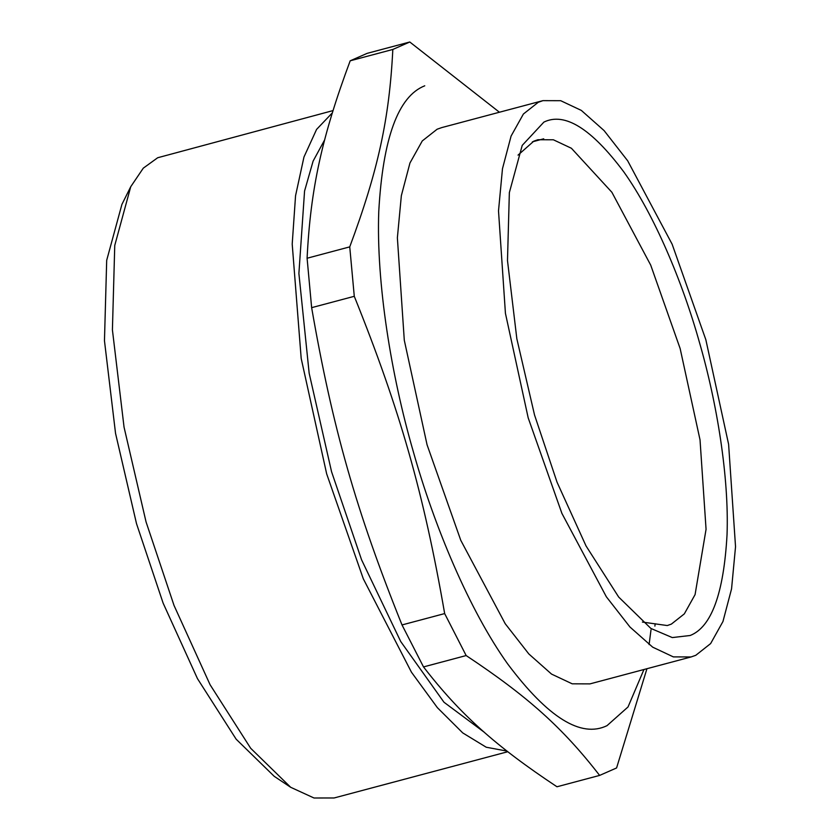 <?xml version="1.0" encoding="UTF-8"?>
<svg xmlns="http://www.w3.org/2000/svg" width="840" height="840" viewBox="0 0 840 840"><rect width="100%" height="100%" fill="white"/><g stroke="black" fill="none" stroke-linecap="round" stroke-linejoin="round"><path stroke-width="1.26" d="M654.896 626.115L655.169 623.731M532.371 141.845L543.711 138.821M691.089 656.953L589.964 683.886L572.208 683.823L551.554 674.1L528.832 653.95L505.218 623.721L460.772 540.309L427.056 444.759L404.292 340.242L397.373 237.804L401.352 195.647L409.952 163.002L422.268 140.941L437.126 129.224L441.808 127.575L542.945 100.642L560.7 100.695L581.343 110.418L604.075 130.567L627.679 160.797L672.137 244.209L705.852 339.759L728.606 444.286L735.536 546.714L731.556 588.872L722.957 621.516L710.63 643.587L695.783 655.305L691.089 656.953L673.344 656.891L652.691 647.168L629.969 627.018L606.354 596.788L561.897 513.377L528.182 417.827L505.428 313.31L498.509 210.872L502.478 168.714L511.088 136.07L523.404 114.009L538.251 102.291L542.945 100.642M499.422 112.235L409.784 42L392.826 49.455C389.351 118.996 378.063 170.709 349.745 246.876L354.281 296.31C400.06 410.088 423.728 493.185 444.665 613.578L466.158 655.557C527.835 696.486 562.79 727.871 599.624 775.415L616.581 767.96L646.947 668.703M409.784 42L367.132 53.361L350.185 60.806L392.826 49.455M349.745 246.876L307.094 258.237C310.569 188.685 321.856 136.972 350.185 60.806M354.281 296.31L311.64 307.661L307.094 258.237M444.665 613.578L402.014 624.939C356.233 511.161 332.567 428.064 311.64 307.661M466.158 655.557L423.507 666.918L402.014 624.939M599.624 775.415L556.973 786.765C495.296 745.847 460.341 714.462 423.507 666.918M651 629.874L649.089 644.595M643.954 669.501L628.026 706.965L607.016 725.655C581.101 738.276 547.974 717.686 507.644 663.884C469.392 610.333 434.144 526.061 413.102 450.891C391.398 376.016 376.131 282.954 378.767 211.439C382.882 138.107 398.213 96.233 424.757 85.796M484.491 732.417L443.982 702.24L400.743 641.561L361.589 559.839L331.558 471.713L309.162 373.244L298.893 273.494L304.563 191.047L313.12 161.091L324.681 139.818M506.961 751.086L486.234 747.232L462.725 732.9L437.378 707.669L411.464 672.221L363.29 578.76L326.666 473.865L301.193 358.459L292.205 244.083L295.554 195.731L303.965 157.028L316.586 129.402L332.272 112.938M507.769 751.726L334.11 797.969L314.013 798L290.682 787.29L250.688 748.283L210.073 684.705L174.027 605.441L146.066 521.966L124.047 427.14L112.413 329.889L114.755 245.427L130.746 186.701L143.293 168.158L157.689 157.742L332.997 110.597M290.682 787.29L274.229 776.328L236.145 739.179L197.463 678.636L163.139 603.151L136.511 523.656L115.542 433.356L104.465 340.746L106.691 260.327L121.916 204.404L130.746 186.701M518.038 155.117L533.788 141.172L537.884 139.734L553.381 139.786L571.421 148.271L611.888 192.276L650.706 265.115L680.148 348.558L700.025 439.834L706.062 529.284L695.079 594.605L684.327 613.872L671.36 624.11L667.264 625.548L642.4 622.073M543.9 122.094C564.69 111.962 591.276 128.489 623.626 171.654C654.328 214.62 682.605 282.24 699.489 342.552C716.909 402.633 729.151 477.298 727.041 534.692C723.744 593.523 711.438 627.134 690.144 635.502L672.273 637.571L650.864 628.436L618.692 597.062L586.026 545.926L557.036 482.171L534.544 415.034L516.841 338.762L507.486 260.547L509.355 192.612L522.218 145.383L543.9 122.094"/></g></svg>
